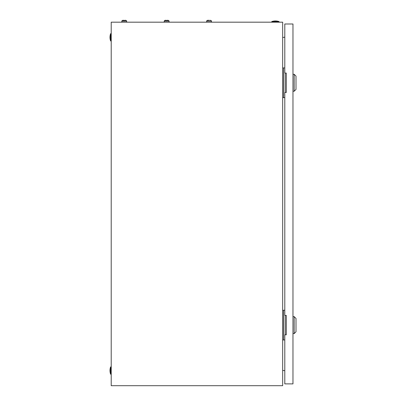 <?xml version="1.0" encoding="UTF-8"?>
<svg xmlns="http://www.w3.org/2000/svg" width="406" height="406" viewBox="0 0 406 406"><rect width="100%" height="100%" fill="white"/><g stroke="black" fill="none" stroke-linecap="round" stroke-linejoin="round"><path stroke-width="0.61" d="M282.672 22.178L111.208 22.178L111.208 385.7L282.672 385.7L282.672 22.178M282.672 37.525L284.794 37.149M284.794 370.729L282.672 370.353M271.766 21.574A11.211 11.211 0 0 1 279.039 21.574L271.766 21.574L271.766 22.178M279.039 21.574L279.039 22.178M110.605 374.19A11.211 11.211 0 0 1 110.605 366.917L110.605 374.19L111.208 374.19M110.605 366.917L111.208 366.917M110.605 40.96A11.211 11.211 0 0 1 110.605 33.688L110.605 40.96L111.208 40.96M110.605 33.688L111.208 33.688M285.195 92.461L285.195 73.07M284.794 67.924L282.672 67.924M284.794 97.607L283.581 97.607L283.581 67.924M283.581 97.607L282.672 97.607M285.195 334.808L285.195 315.421M284.794 310.27L282.672 310.27M284.794 339.959L283.581 339.959L283.581 310.27M283.581 339.959L282.672 339.959M294.183 74.283L295.999 76.1L295.999 89.432L294.183 91.248L294.183 74.283L292.97 74.283M294.183 316.629L295.999 318.446L295.999 331.778L294.183 333.595L294.183 316.629L292.97 316.629M284.794 92.461L284.794 315.421L286.306 315.421L286.306 334.808L284.794 334.808L284.794 383.883L292.97 383.883L292.97 23.995L284.794 23.995L284.794 73.07L286.306 73.07L286.306 92.461L284.794 92.461M166.267 20.549L165.435 20.3A1.289 1.289 0 0 0 164.222 21.148L164.222 22.178M167.861 20.3L167.861 20.3A1.289 1.289 0 0 1 169.074 21.148L164.222 21.148A1.289 1.289 0 0 1 165.435 20.3L166.267 20.3M209.435 20.3L207.847 20.3A1.289 1.289 0 0 0 206.634 21.148L206.634 22.178M211.48 22.178L211.48 21.148A1.289 1.289 0 0 0 210.272 20.3A1.289 1.289 0 0 1 211.48 21.148L206.634 21.148M208.679 20.3L207.847 20.3M167.028 20.3L167.698 20.3L167.028 20.549M169.074 21.148L169.074 22.178M123.86 20.549L123.023 20.3A1.289 1.289 0 0 0 121.815 21.148L121.815 22.178M125.449 20.3L125.449 20.3A1.289 1.289 0 0 1 126.662 21.148L121.815 21.148A1.289 1.289 0 0 1 123.023 20.3L123.86 20.3M124.617 20.3L125.287 20.3L124.617 20.549M126.662 21.148L126.662 22.178M294.183 91.248L292.97 91.248M294.183 333.595L292.97 333.595"/></g></svg>
